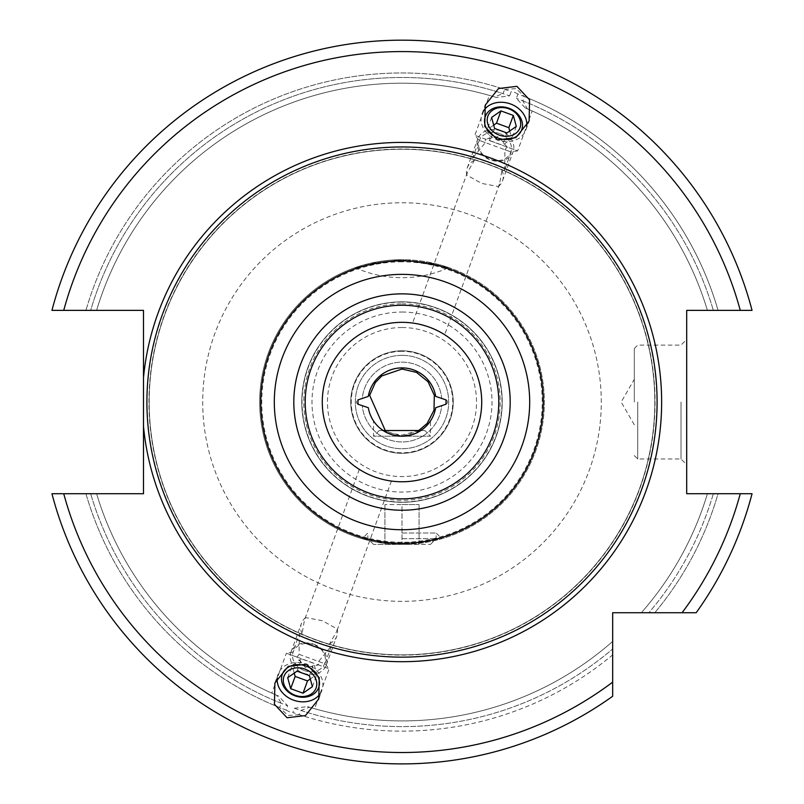 <?xml version="1.0" encoding="UTF-8"?>
<svg xmlns="http://www.w3.org/2000/svg" width="804" height="804" viewBox="0 0 804 804"><rect width="100%" height="100%" fill="white"/><g stroke="black" fill="none" stroke-linecap="round" stroke-linejoin="round"><path stroke-width="0.6" stroke-dasharray="4.02 3.01" d="M612.678 696.244A361.85 361.85 0 0 1 51.948 493.726A361.85 361.85 0 0 0 612.678 696.244L612.678 654.858A329.087 329.087 0 0 1 292.827 712.495L294.375 708.244L307.52 706.595L309.6 707.229L300.917 710.465L299.369 714.726A329.087 329.087 0 0 0 612.678 654.858L612.678 696.244A361.85 361.85 0 0 1 51.948 493.726L85.938 493.726A329.087 329.087 0 0 0 279.641 707.54L281.189 703.289L276.616 695.229L278.616 696.073L287.631 705.791L286.083 710.043A329.087 329.087 0 0 1 85.938 493.726L143.494 493.726L143.494 310.374L90.661 310.374A324.555 324.555 0 0 1 503.083 93.636L504.631 89.385A329.087 329.087 0 0 0 85.938 310.374L90.661 310.374A324.555 324.555 0 0 1 509.625 95.857L496.48 97.505L494.4 96.872L503.083 93.636M63.737 493.726A350.464 350.464 0 0 0 612.678 682.124L612.678 612.728L682.073 612.728A350.464 350.464 0 0 0 740.263 493.726L686.696 493.726L686.696 310.374L752.052 310.374A361.85 361.85 0 0 0 51.948 310.374L85.938 310.374A329.087 329.087 0 0 1 511.173 91.606L509.625 95.857M740.263 493.726L752.052 493.726A361.85 361.85 0 0 1 696.194 612.728A361.85 361.85 0 0 0 752.052 493.726L713.339 493.726A324.555 324.555 0 0 1 648.888 612.728L641.351 612.728L648.888 612.728A324.555 324.555 0 0 0 713.339 493.726L718.062 493.726A329.087 329.087 0 0 1 654.808 612.728L682.073 612.728M696.194 612.728A361.85 361.85 0 0 0 752.052 493.726L718.062 493.726A329.087 329.087 0 0 1 654.808 612.728M707.399 310.374L718.062 310.374L707.399 310.374A318.866 318.866 0 0 0 525.384 108.027A318.866 318.866 0 0 1 707.399 310.374A318.866 318.866 0 0 0 527.384 108.872L525.384 108.027L516.369 98.319L517.917 94.058A329.087 329.087 0 0 1 718.062 310.374L752.052 310.374A361.85 361.85 0 0 0 51.948 310.374A361.85 361.85 0 0 1 752.052 310.374L718.062 310.374A329.087 329.087 0 0 0 524.359 96.56L522.811 100.822L527.384 108.872L532.178 110.972L517.655 150.871L474.852 135.293L485.445 139.152L485.375 142.62L472.561 158.247L474.37 160.338L467.436 172.337L466.692 175.011L481.586 183.382L498.379 186.548L499.535 184.026L501.937 170.368L504.661 169.925L504.892 149.725L511.183 152.016L479.083 140.328L472.561 158.247M504.631 89.385L516.067 88.641L524.359 96.56M299.369 714.726L287.932 715.459L279.641 707.54M707.399 493.726A318.866 318.866 0 0 1 641.351 612.728A318.866 318.866 0 0 0 707.399 493.726A318.866 318.866 0 0 1 641.351 612.728M485.375 142.62L479.083 140.328L474.852 135.293L489.375 95.395L494.4 96.872A318.866 318.866 0 0 0 96.601 310.374A318.866 318.866 0 0 1 496.48 97.505A318.866 318.866 0 0 0 96.601 310.374M96.601 493.726A318.866 318.866 0 0 0 278.616 696.073A318.866 318.866 0 0 1 96.601 493.726A318.866 318.866 0 0 0 276.616 695.229L271.822 693.128L286.345 653.23L329.148 668.807L314.625 708.706L309.6 707.229A318.866 318.866 0 0 0 612.678 641.401A318.866 318.866 0 0 1 307.52 706.595A318.866 318.866 0 0 0 612.678 641.401M517.917 94.058L514.721 92.349L511.173 91.606M286.083 710.043L289.279 711.751L292.827 712.495M402 149.242A252.808 252.808 0 0 0 149.192 402.05A252.808 252.808 0 0 0 402 654.868A252.808 252.808 0 0 0 654.808 402.05A252.808 252.808 0 0 0 402 149.242A252.808 252.808 0 0 0 149.192 402.05A252.808 252.808 0 0 0 402 654.868A252.808 252.808 0 0 0 654.808 402.05A252.808 252.808 0 0 0 402 149.242A252.808 252.808 0 0 1 654.808 402.05A252.808 252.808 0 0 1 402 654.868A252.808 252.808 0 0 1 149.192 402.05A252.808 252.808 0 0 1 402 149.242M402 305.259A96.802 96.802 0 0 1 498.802 402.05A96.802 96.802 0 0 1 402 498.852A96.802 96.802 0 0 1 305.198 402.05A96.802 96.802 0 0 1 402 305.259M402 301.842A100.219 100.219 0 0 1 502.219 402.05A100.219 100.219 0 0 1 402 502.269A100.219 100.219 0 0 1 301.781 402.05A100.219 100.219 0 0 1 402 301.842A100.219 100.219 0 0 1 502.219 402.05A100.219 100.219 0 0 1 402 502.269A100.219 100.219 0 0 1 301.781 402.05A100.219 100.219 0 0 1 402 301.842A100.219 100.219 0 0 0 301.781 402.05A100.219 100.219 0 0 0 402 502.269A100.219 100.219 0 0 0 502.219 402.05A100.219 100.219 0 0 0 402 301.842M402 322.334A79.717 79.717 0 0 1 481.717 402.05A79.717 79.717 0 0 1 402 481.767A79.717 79.717 0 0 1 322.283 402.05A79.717 79.717 0 0 1 402 322.334M419.618 324.303L417.005 323.761L419.618 324.303M413.377 323.148L412.713 323.057L413.377 323.148M438.481 331.168L440.833 332.434L438.481 331.178M442.682 333.499L443.949 334.273L442.682 333.499M371.418 475.666L368.091 474.189M361.318 470.601L360.051 469.837L361.318 470.601M299.108 654.376L324.916 663.772L329.148 668.807L318.555 664.958L318.625 661.481L331.439 645.863L329.63 643.763L336.564 631.763L337.308 629.09L322.414 620.728L305.62 617.562L304.465 620.085L302.063 633.733L299.339 634.175L299.108 654.376L296.937 657.089L305.359 667.581L318.555 664.958M384.382 479.797L386.995 480.34L384.382 479.797M390.623 480.953L391.287 481.043L390.623 480.953M377.538 477.918L374.734 476.963M318.625 661.481L324.916 663.772L331.439 645.863M313.851 644.245A18.793 15.397 20 0 1 326.243 665.139A18.793 15.397 20 0 1 303.319 673.169A18.793 15.397 20 0 1 290.927 652.285A18.793 15.397 20 0 1 313.851 644.245M329.63 643.763A18.793 15.397 -160 0 0 336.796 636.135A18.793 15.397 -160 0 0 337.308 629.09M304.284 670.536A16.773 13.738 -160 0 0 324.746 663.36A16.773 13.738 -160 0 0 313.681 644.707A16.773 13.738 20 0 0 293.219 651.883A16.773 13.738 20 0 0 304.284 670.536M302.063 633.733A18.793 15.397 20 0 1 301.48 623.281A18.793 15.397 20 0 1 305.62 617.562M296.937 657.089L286.345 653.23L292.817 652.084L299.339 634.175M504.892 149.725L507.063 147.021L517.655 150.871L511.183 152.016L504.661 169.925M507.063 147.021L498.641 136.519L485.445 139.152M500.681 130.931A18.793 15.397 20 0 0 477.757 138.971A18.793 15.397 20 0 0 490.149 159.855A18.793 15.397 20 0 0 513.073 151.825A18.793 15.397 20 0 0 500.681 130.931M474.37 160.338A18.793 15.397 20 0 0 467.204 167.966A18.793 15.397 20 0 0 466.692 175.011M499.716 133.575A16.773 13.738 20 0 0 479.254 140.75A16.773 13.738 20 0 0 490.319 159.393A16.773 13.738 -160 0 0 510.781 152.217A16.773 13.738 -160 0 0 499.716 133.575M501.937 170.368A18.793 15.397 -160 0 1 502.52 180.82A18.793 15.397 -160 0 1 498.379 186.548M402 367.89A34.16 34.16 0 0 0 368.312 396.392A34.16 34.16 0 0 1 435.688 396.392A34.16 34.16 0 0 0 368.312 396.392L357.991 399.9L357.991 404.211A2.281 2.281 0 0 1 357.991 399.9L362.302 398.432A39.858 39.858 0 0 1 441.697 398.432L446.009 399.9A2.281 2.281 0 0 1 446.009 404.211L441.697 405.668A39.858 39.858 0 0 1 362.302 405.668L357.991 404.211A2.281 2.281 0 0 1 357.991 399.9L362.302 398.432A39.858 39.858 0 0 1 441.697 398.432L446.009 399.9A2.281 2.281 0 0 1 446.009 404.211L441.697 405.668A39.858 39.858 0 0 1 362.302 405.668L368.312 407.708A34.16 34.16 0 0 0 402 436.22L396.985 435.848M392.131 434.763L387.649 433.054M380.151 428.321L378.815 427.145M377.438 425.798L375.488 423.597M374.232 421.959L373.619 421.075M373.619 421.065L374.172 421.869M375.388 423.467L377.307 425.658M378.493 426.844L380.011 428.2M424.773 430.522L379.227 430.522L383.116 430.522L402 436.22L420.884 430.522L424.773 430.522L430.472 436.22L373.528 436.22L430.472 436.22L430.472 420.934L429.828 421.869M423.859 428.311L425.256 427.085M426.462 425.899L428.522 423.587M428.602 423.487L429.607 422.18M428.612 423.477L430.472 420.934M428.562 423.537L426.693 425.668M425.839 426.522L423.989 428.2M416.432 433.024L411.899 434.753M435.688 407.708A34.16 34.16 0 0 1 368.312 407.708A34.16 34.16 0 0 0 435.688 407.708A34.16 34.16 0 0 1 368.312 407.708A34.16 34.16 0 0 0 435.688 407.708L446.009 404.211L446.009 399.9L435.688 396.392A34.16 34.16 0 0 0 368.312 396.392A34.16 34.16 0 0 1 435.688 396.392M402 350.805A51.245 51.245 0 0 1 453.245 402.05A51.245 51.245 0 0 1 402 453.295A51.245 51.245 0 0 0 453.245 402.05A51.245 51.245 0 0 0 402 350.805A51.245 51.245 0 0 0 350.755 402.05A51.245 51.245 0 0 0 402 453.295A51.245 51.245 0 0 1 350.755 402.05A51.245 51.245 0 0 1 402 350.805A51.245 51.245 0 0 1 453.245 402.05A51.245 51.245 0 0 1 402 453.295A51.245 51.245 0 0 1 350.755 402.05A51.245 51.245 0 0 1 402 350.805M402 351.298A50.752 50.752 0 0 0 351.247 402.05A50.752 50.752 0 0 0 402 452.803A50.752 50.752 0 0 0 452.752 402.05A50.752 50.752 0 0 0 402 351.298M402 259.702L448.823 267.621L435.376 263.672L402 259.702A142.348 142.348 0 0 1 544.348 402.05A142.348 142.348 0 0 1 402 544.398L374.373 541.695L362.142 538.71L402 544.398A142.348 142.348 0 0 1 259.652 402.05A142.348 142.348 0 0 1 402 259.702A142.348 142.348 0 0 0 259.652 402.05A142.348 142.348 0 0 0 402 544.398L429.627 541.695L441.858 538.71L402 544.398L373.528 544.398L430.472 544.398L384.915 544.398L402 544.398L402 504.54L384.915 504.54L419.085 504.54L402 504.54L402 544.398A142.348 142.348 0 0 1 259.652 402.05A142.348 142.348 0 0 1 402 259.702L355.177 267.621L368.634 263.672L402 259.702A142.348 142.348 0 0 1 544.348 402.05A142.348 142.348 0 0 1 402 544.398M402 533.012L436.16 533.012L402 533.012M402 538.71L436.16 538.71L402 538.71M384.915 544.398L384.915 504.54L384.915 544.398M419.085 544.398L419.085 504.54L419.085 544.398M686.696 402.05L686.696 464.682L686.696 402.05M681.008 402.05L681.008 458.994L681.008 402.05M634.316 402.05L634.316 348.524L634.316 402.05M483.737 110.56A23.346 19.125 20 0 0 482.018 113.947A23.346 19.125 20 0 0 497.415 139.896A23.346 19.125 -160 0 0 525.896 129.916L529.102 121.102M526.751 126.218A23.346 19.125 -160 0 1 525.896 129.916M494.591 128.449L490.118 140.72L502.48 145.222L511.846 138.7L509.756 130.992M506.942 132.941L502.48 145.222M491.596 117.434L487.134 129.705L490.118 140.72M493.686 125.143L487.134 129.705M516.309 126.429L511.846 138.7M277.249 677.883A23.346 19.125 20 0 1 278.104 674.184A23.346 19.125 20 0 1 306.585 664.204A23.346 19.125 -160 0 1 321.982 690.154A23.346 19.125 -160 0 1 320.263 693.54M297.058 671.159L301.52 658.878L313.882 663.38L316.866 674.395L310.314 678.958M309.409 675.651L313.882 663.38M287.691 677.671L292.153 665.4L301.52 658.878M294.244 673.109L292.153 665.4M312.404 686.666L316.866 674.395M63.737 310.374A350.464 350.464 0 0 1 740.263 310.374M402 202.759A199.291 199.291 0 0 1 601.291 402.05A199.291 199.291 0 0 1 402 601.342A199.291 199.291 0 0 1 202.708 402.05A199.291 199.291 0 0 1 402 202.759M281.189 703.289A324.555 324.555 0 0 1 90.661 493.726A324.555 324.555 0 0 0 287.631 705.791M522.811 100.822A324.555 324.555 0 0 1 713.339 310.374A324.555 324.555 0 0 0 516.369 98.319M294.375 708.244A324.555 324.555 0 0 0 612.678 648.939A324.555 324.555 0 0 1 300.917 710.465M402 149.011A253.049 253.049 0 0 0 148.951 402.05A253.049 253.049 0 0 0 402 655.099A253.049 253.049 0 0 0 655.049 402.05A253.049 253.049 0 0 0 402 149.011M402 302.073A99.977 99.977 0 0 0 302.023 402.05A99.977 99.977 0 0 0 402 502.038A99.977 99.977 0 0 0 501.977 402.05A99.977 99.977 0 0 0 402 302.073M402 303.842A98.209 98.209 0 0 1 500.209 402.05A98.209 98.209 0 0 1 402 500.269A98.209 98.209 0 0 1 303.791 402.05A98.209 98.209 0 0 1 402 303.842M402 355.358A46.692 46.692 0 0 1 448.692 402.05A46.692 46.692 0 0 1 402 448.743A46.692 46.692 0 0 1 355.308 402.05A46.692 46.692 0 0 1 402 355.358A46.692 46.692 0 0 1 448.692 402.05A46.692 46.692 0 0 1 402 448.743A46.692 46.692 0 0 1 355.308 402.05A46.692 46.692 0 0 1 402 355.358M402 327.529A74.531 74.531 0 0 1 476.531 402.05A74.531 74.531 0 0 1 402 476.581A74.531 74.531 0 0 1 327.469 402.05A74.531 74.531 0 0 1 402 327.529M402 312.042A90.008 90.008 0 0 1 492.008 402.05A90.008 90.008 0 0 1 402 492.058A90.008 90.008 0 0 1 311.992 402.05A90.008 90.008 0 0 1 402 312.042M402 261.833A140.218 140.218 0 0 0 261.782 402.05A140.218 140.218 0 0 0 402 542.268A140.218 140.218 0 0 0 542.218 402.05A140.218 140.218 0 0 0 402 261.833M637.733 402.05L637.733 458.994L637.733 402.05M359.318 469.375L304.465 620.085M467.436 172.337L412.583 323.037M391.417 481.063L336.564 631.763M499.535 184.026L444.682 334.725M326.243 665.139L336.796 636.135M290.927 652.285L301.48 623.281M467.204 167.966L477.757 138.971M502.52 180.82L513.073 151.825M418.733 430.522L402 435.075L391.799 433.456L385.267 430.522M355.177 267.621A113.877 113.877 0 0 0 448.823 267.621M430.472 544.398L436.16 538.71L436.16 533.012L441.858 538.71M373.528 544.398L367.84 538.71L367.84 533.012L362.142 538.71M379.227 430.522L373.528 436.22L373.528 420.934M634.316 455.577L637.733 458.994L681.008 458.994L686.696 464.682M634.316 348.524L637.733 345.117L681.008 345.117L686.696 339.419M634.316 424.824L621.16 402.05L634.316 379.277M482.018 113.947L485.224 105.133M274.898 682.998L278.104 674.184M318.776 698.967L321.982 690.154"/><path stroke-width="1.21" d="M51.948 493.726A361.85 361.85 0 0 0 612.678 696.244L612.678 682.124L612.678 696.244A361.85 361.85 0 0 1 51.948 493.726L143.494 493.726L143.494 426.341A259.642 259.642 0 0 0 402 661.692A259.642 259.642 0 0 0 661.642 402.05A259.642 259.642 0 0 0 402 142.408A259.642 259.642 0 0 0 143.494 377.759L143.494 310.374L51.948 310.374A361.85 361.85 0 0 1 752.052 310.374L686.696 310.374L686.696 493.726L752.052 493.726A361.85 361.85 0 0 1 696.194 612.728L654.808 612.728M143.494 377.759L143.494 426.341M752.052 493.726A361.85 361.85 0 0 1 696.194 612.728L612.678 612.728L612.678 682.124A350.464 350.464 0 0 1 63.737 493.726M516.912 86.34L498.54 88.54L485.224 105.133L484.762 126.409L497.415 139.896L515.786 137.705L529.102 121.102L529.565 99.827L516.912 86.34M287.088 717.761L274.435 704.274L274.898 682.998L288.214 666.405L306.585 664.204L319.238 677.692L318.776 698.967L305.46 715.57L287.088 717.761M402 146.961A255.089 255.089 0 0 1 657.089 402.05A255.089 255.089 0 0 1 402 657.139A255.089 255.089 0 0 1 146.911 402.05A255.089 255.089 0 0 1 402 146.961M402 498.852A96.802 96.802 0 0 0 498.802 402.05A96.802 96.802 0 0 0 402 305.259A96.802 96.802 0 0 0 305.198 402.05A96.802 96.802 0 0 0 402 498.852A96.802 96.802 0 0 1 305.198 402.05A96.802 96.802 0 0 1 402 305.259M402 322.334A79.717 79.717 0 0 0 322.283 402.05A79.717 79.717 0 0 0 402 481.767A79.717 79.717 0 0 0 481.717 402.05A79.717 79.717 0 0 0 402 322.334M422.974 325.148L425.899 326.002M425.557 325.901L422.904 325.128M422.633 325.047L419.618 324.303L422.633 325.047M417.005 323.761L414.904 323.389L417.005 323.761M435.366 329.65L432.582 328.434M432.904 328.575L435.426 329.68M438.481 331.178L435.688 329.811L438.481 331.168M440.833 332.434L442.682 333.499L440.833 332.434M368.574 474.42L371.418 475.666M374.734 476.963L378.101 478.099M378.493 478.219L381.026 478.953M381.367 479.053L384.382 479.797L381.367 479.053M386.995 480.34L389.106 480.722L386.995 480.34M381.096 478.973L377.538 477.918M357.991 404.211L368.312 407.708A34.16 34.16 0 0 0 435.688 407.708L446.009 404.211L446.009 399.9L435.688 396.392A34.16 34.16 0 0 0 368.312 396.392L357.991 399.9L357.991 404.211M396.985 435.848L392.131 434.763M387.649 433.054L383.86 431.004M383.619 430.843L380.151 428.321M378.815 427.145L377.438 425.798M377.307 425.658L378.493 426.844M380.011 428.2L383.116 430.522L420.884 430.522L423.859 428.311M425.256 427.085L426.462 425.899M426.693 425.668L425.839 426.522M423.989 428.2L420.512 430.773M420.321 430.884L416.432 433.024M411.899 434.753L402 436.22M526.751 126.218A23.346 19.125 -160 0 0 510.5 103.957A23.346 19.125 20 0 0 483.737 110.56M498.078 138.077A19.376 15.869 20 0 0 521.716 129.796A19.376 15.869 20 0 0 508.932 108.249A19.376 15.869 20 0 0 485.304 116.54A19.376 15.869 20 0 0 498.078 138.077M508.741 108.781A17.085 13.99 -160 0 1 520.007 127.776A17.085 13.99 -160 0 1 499.173 135.082A17.085 13.99 20 0 1 487.907 116.088A17.085 13.99 20 0 1 508.741 108.781M494.591 128.449L506.942 132.941L516.309 126.429L513.324 115.414L500.972 110.912L491.596 117.434L494.591 128.449M500.972 110.912L496.5 123.193L493.686 125.143M513.324 115.414L508.852 127.685L496.5 123.193M509.756 130.992L508.852 127.685M320.263 693.54A23.346 19.125 -160 0 1 293.5 700.143A23.346 19.125 20 0 1 277.249 677.883M305.922 666.024A19.376 15.869 20 0 1 318.696 687.561A19.376 15.869 20 0 1 295.068 695.852A19.376 15.869 20 0 1 282.284 674.315A19.376 15.869 20 0 1 305.922 666.024M295.259 695.319A17.085 13.99 -160 0 0 316.093 688.013A17.085 13.99 -160 0 0 304.827 669.029A17.085 13.99 20 0 0 283.993 676.335A17.085 13.99 20 0 0 295.259 695.319M297.058 671.159L309.409 675.651L312.404 686.666L303.028 693.189L290.676 688.686L287.691 677.671L297.058 671.159M310.314 678.958L307.5 680.908L295.148 676.415L294.244 673.109M303.028 693.189L307.5 680.908M290.676 688.686L295.148 676.415M51.948 310.374A361.85 361.85 0 0 1 752.052 310.374M682.073 612.728A350.464 350.464 0 0 0 740.263 493.726M740.263 310.374A350.464 350.464 0 0 0 63.737 310.374M402 260.848A141.213 141.213 0 0 0 260.787 402.05A141.213 141.213 0 0 0 402 543.263A141.213 141.213 0 0 0 543.213 402.05A141.213 141.213 0 0 0 402 260.848M402 274.365A127.685 127.685 0 0 0 274.315 402.05A127.685 127.685 0 0 0 402 529.736A127.685 127.685 0 0 0 529.685 402.05A127.685 127.685 0 0 0 402 274.365M402 510.238A108.188 108.188 0 0 0 510.188 402.05A108.188 108.188 0 0 0 402 293.862A108.188 108.188 0 0 0 293.812 402.05A108.188 108.188 0 0 0 402 510.238M385.267 430.522L369.659 395.357L375.287 382.644L381.759 375.96L402 369.026L416.532 372.393L428.1 381.81L434.341 395.357L433.989 410.261L427.115 423.497L418.733 430.522"/></g></svg>
